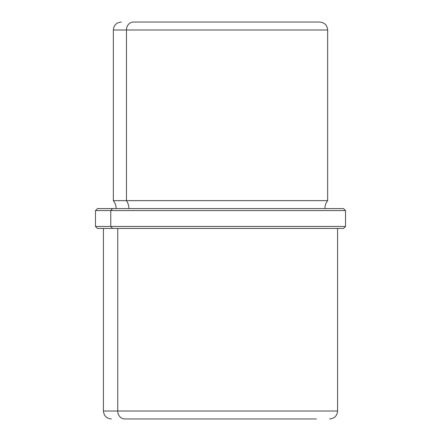 <?xml version="1.0" encoding="UTF-8"?>
<svg xmlns="http://www.w3.org/2000/svg" width="441" height="441" viewBox="0 0 441 441"><rect width="100%" height="100%" fill="white"/><g stroke="black" fill="none" stroke-linecap="round" stroke-linejoin="round"><path stroke-width="0.66" d="M307.575 22.05L133.425 22.05A7.938 6.968 90 0 0 126.457 29.988L113.337 29.988L126.457 29.988A7.938 6.968 -90 0 1 133.425 22.05L319.725 22.05C324.548 22.519 327.194 25.165 327.663 29.988L126.457 29.988L126.457 200.655L113.337 200.655L126.457 200.655L126.457 29.988L327.663 29.988L327.663 200.655L126.457 200.655A12.728 11.168 -90 0 1 128.893 208.593A12.728 11.168 90 0 0 126.457 200.655L327.663 200.655C325.838 202.987 324.912 205.633 324.885 208.593M328.479 208.593L112.521 208.593L343.539 208.593L345.524 210.578L110.779 210.578L112.521 208.593L110.779 210.578L95.477 210.578L345.524 210.578L345.524 226.454L110.779 226.454L110.779 210.578L110.779 226.454L95.477 226.454L345.524 226.454L343.539 228.438L112.521 228.438L110.779 226.454L112.521 228.438L97.461 228.438L95.477 226.454L95.477 210.578L97.461 208.593L112.521 208.593M112.521 228.438L342.905 228.438L337.586 228.438L337.586 411.012L117.747 411.012L117.747 228.438L117.747 411.012L337.586 411.012C337.117 415.835 334.471 418.481 329.648 418.95M316.285 418.95L124.715 418.95A7.938 6.968 -90 0 1 117.747 411.012A7.938 6.968 90 0 0 124.715 418.95L316.285 418.95M103.415 228.438L103.415 411.012L117.747 411.012L103.415 411.012C103.883 415.835 106.529 418.481 111.353 418.95M116.115 208.593C116.088 205.633 115.162 202.987 113.337 200.655L113.337 29.988C113.806 25.165 116.452 22.519 121.275 22.05"/></g></svg>

